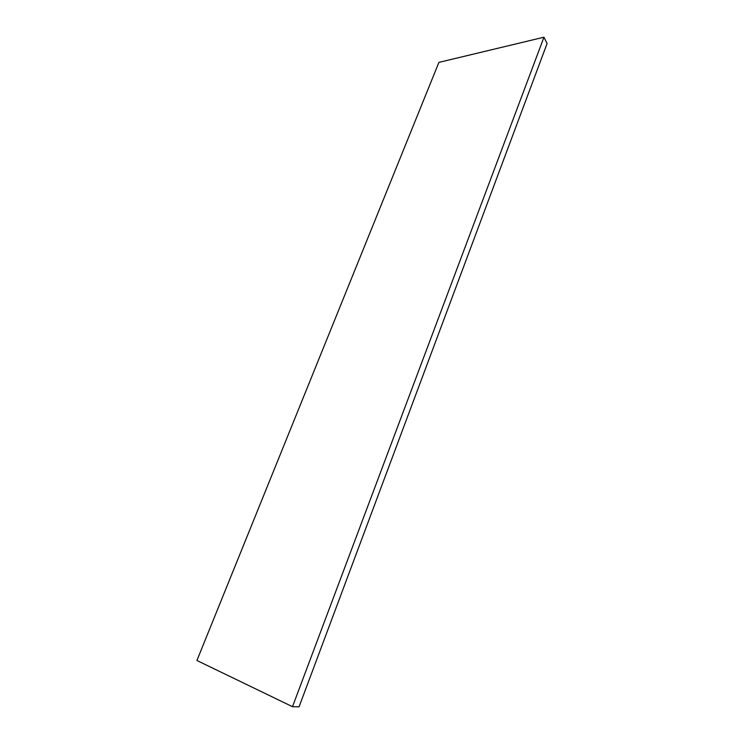 <?xml version="1.0" encoding="UTF-8"?>
<svg xmlns="http://www.w3.org/2000/svg" width="744" height="744" viewBox="0 0 744 744"><rect width="100%" height="100%" fill="white"/><g stroke="black" fill="none" stroke-linecap="round" stroke-linejoin="round"><path stroke-width="1.12" d="M196.918 660.495L438.904 62.384L543.957 37.2L292.504 706.688L196.918 660.495M292.504 706.688L299.079 706.8L547.082 43.533L543.957 37.2"/></g></svg>
